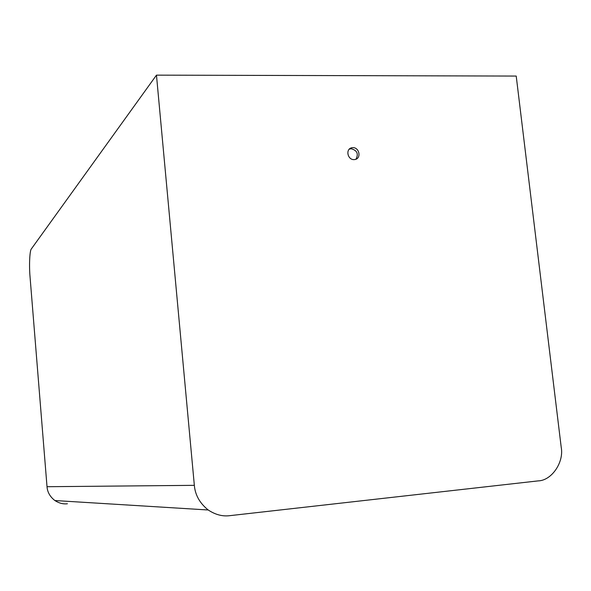 <?xml version="1.0" encoding="UTF-8"?>
<svg xmlns="http://www.w3.org/2000/svg" width="591" height="591" viewBox="0 0 591 591"><rect width="100%" height="100%" fill="white"/><g stroke="black" fill="none" stroke-linecap="round" stroke-linejoin="round"><path stroke-width="0.89" d="M61.937 500.976L67.13 501.294M47.021 486.711L30.082 277.319C28.989 265.655 29.698 250.163 31.441 248.804L156.467 75.138L516.216 76.062L561.206 447.232C564.161 462.228 551.669 480.638 538.098 480.897L229.736 515.67C222.519 516.6 215.346 514.702 208.217 509.989C199.795 503.251 195.17 495.036 194.343 485.337L47.021 486.711C47.413 492.148 50.036 496.758 54.882 500.54C58.997 503.192 63.163 504.271 67.396 503.761M355.93 159.238C358.737 153.904 357.163 150.402 351.217 148.74L349.274 149.154M352.797 147.647L351.881 147.743C345.203 148.873 347.545 160.006 354.083 159.622L354.866 159.548C361.633 158.558 359.417 147.285 352.797 147.647M156.467 75.138L194.343 485.337M350.3 148.836L351.881 147.743M54.882 500.54L208.217 509.989"/></g></svg>
